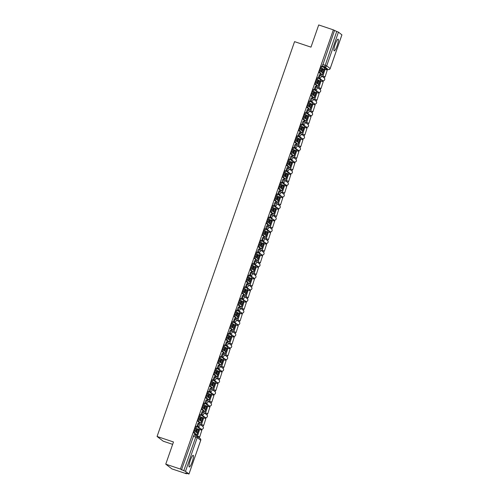 <?xml version="1.0" encoding="UTF-8"?>
<svg xmlns="http://www.w3.org/2000/svg" width="499" height="499" viewBox="0 0 499 499"><rect width="100%" height="100%" fill="white"/><g stroke="black" fill="none" stroke-linecap="round" stroke-linejoin="round"><path stroke-width="0.75" d="M198.82 423.514L198.028 423.246L197.011 426.233L197.822 426.502L198.858 423.526A1.578 1.547 127.6 0 1 199.812 425.51A1.578 1.547 -52.4 0 1 197.822 426.502L201.29 429.177A1.578 1.547 -52.4 0 0 202.775 426.433A1.578 1.578 0 0 1 201.309 429.184L197.011 426.233M202.076 411.631L202.887 411.9L202.076 411.631L201.053 414.619L201.864 414.887L202.906 411.906A1.578 1.547 127.6 0 1 203.854 413.889A1.578 1.547 -52.4 0 1 201.864 414.887L205.339 417.557A1.578 1.547 -52.4 0 0 206.823 414.819A1.578 1.578 0 0 1 205.357 417.569L201.053 414.619M206.91 400.279L206.124 400.011L205.376 401.321L205.101 402.999L205.912 403.273L206.948 400.292A1.578 1.547 127.6 0 1 207.902 402.275A1.578 1.547 -52.4 0 1 205.912 403.273L209.387 405.943A1.578 1.547 -52.4 0 0 210.865 403.198A1.578 1.578 0 0 1 209.399 405.949L205.101 402.999M210.958 388.665L210.166 388.397L209.418 389.707L209.15 391.384L209.954 391.653L210.996 388.677A1.578 1.547 127.6 0 1 211.95 390.655A1.578 1.547 -52.4 0 1 209.954 391.653L213.429 394.322A1.578 1.547 -52.4 0 0 214.913 391.584A1.578 1.578 0 0 1 213.447 394.335L209.15 391.384M215.007 377.044L214.214 376.776L213.192 379.764L214.002 380.038L215.038 377.057A1.578 1.547 127.6 0 1 215.992 379.04A1.578 1.547 -52.4 0 1 214.002 380.038L217.477 382.708A1.578 1.547 -52.4 0 0 218.955 379.964A1.578 1.578 0 0 1 217.489 382.714L213.192 379.764M218.256 365.162L219.067 365.43L218.256 365.162L217.24 368.15L218.051 368.418L219.086 365.443A1.578 1.547 127.6 0 1 220.04 367.42A1.578 1.547 -52.4 0 1 218.051 368.418L221.519 371.088A1.578 1.547 -52.4 0 0 223.003 368.349A1.578 1.578 0 0 1 221.537 371.1L217.24 368.15M223.097 353.81L222.304 353.541L221.282 356.529L222.092 356.804L223.128 353.822A1.578 1.547 127.6 0 1 224.082 355.806A1.578 1.547 -52.4 0 1 222.092 356.804L225.567 359.473A1.578 1.547 -52.4 0 0 227.051 356.729A1.578 1.578 0 0 1 225.585 359.48L221.282 356.529M227.139 342.195L226.346 341.927L225.33 344.915L226.141 345.183L227.176 342.208A1.578 1.547 127.6 0 1 228.13 344.191A1.578 1.547 -52.4 0 1 226.141 345.183L229.609 347.853A1.578 1.547 -52.4 0 0 231.093 345.115A1.578 1.578 0 0 1 229.627 347.865L225.33 344.915M230.395 330.307L231.205 330.581L230.395 330.307L229.646 331.617L229.372 333.295L230.182 333.569L231.224 330.588A1.578 1.547 127.6 0 1 232.172 332.571A1.578 1.547 -52.4 0 1 230.182 333.569L233.657 336.239A1.578 1.547 -52.4 0 0 235.141 333.494A1.578 1.578 0 0 1 233.675 336.245L229.372 333.295M235.229 318.961L234.443 318.693L233.42 321.68L234.231 321.949L235.266 318.973A1.578 1.547 127.6 0 1 236.22 320.957A1.578 1.547 -52.4 0 1 234.231 321.949L237.705 324.624A1.578 1.547 -52.4 0 0 239.183 321.88A1.578 1.578 0 0 1 237.717 324.631L233.42 321.68M239.277 307.34L238.485 307.072L237.736 308.382L237.468 310.06L238.273 310.334L239.314 307.353A1.578 1.547 127.6 0 1 240.269 309.336A1.578 1.547 -52.4 0 1 238.273 310.334L241.747 313.004A1.578 1.547 -52.4 0 0 243.231 310.266A1.578 1.578 0 0 1 241.766 313.016L237.468 310.06M243.325 295.726L242.533 295.458L241.51 298.446L242.321 298.714L243.356 295.739A1.578 1.547 127.6 0 1 244.31 297.722A1.578 1.547 -52.4 0 1 242.321 298.714L245.795 301.39A1.578 1.547 -52.4 0 0 247.273 298.645A1.578 1.578 0 0 1 245.807 301.396L241.51 298.446M246.575 283.844L247.385 284.112L246.575 283.844L245.558 286.831L246.369 287.1L247.404 284.118A1.578 1.547 127.6 0 1 248.359 286.102A1.578 1.547 -52.4 0 1 246.369 287.1L249.837 289.769A1.578 1.547 -52.4 0 0 251.321 287.031A1.578 1.578 0 0 1 249.856 289.782L245.558 286.831M251.415 272.491L250.623 272.223L249.6 275.211L250.411 275.485L251.446 272.504A1.578 1.547 127.6 0 1 252.4 274.487A1.578 1.547 -52.4 0 1 250.411 275.485L253.885 278.155A1.578 1.547 -52.4 0 0 255.369 275.411A1.578 1.578 0 0 1 253.904 278.161L249.6 275.211M255.457 260.877L254.671 260.609L253.648 263.597L254.459 263.865L255.494 260.89A1.578 1.547 127.6 0 1 256.449 262.867A1.578 1.547 -52.4 0 1 254.459 263.865L257.933 266.535A1.578 1.547 -52.4 0 0 259.411 263.796A1.578 1.578 0 0 1 257.946 266.547L253.648 263.597M258.713 248.989L259.524 249.263L258.713 248.989L257.964 250.298L257.69 251.976L258.501 252.251L259.542 249.269A1.578 1.547 127.6 0 1 260.49 251.253A1.578 1.547 -52.4 0 1 258.501 252.251L261.975 254.92A1.578 1.547 -52.4 0 0 263.46 252.176A1.578 1.578 0 0 1 261.994 254.927L257.69 251.976M263.547 237.643L262.761 237.374L261.738 240.362L262.549 240.63L263.584 237.655A1.578 1.547 127.6 0 1 264.539 239.639A1.578 1.547 -52.4 0 1 262.549 240.63L266.023 243.3A1.578 1.547 -52.4 0 0 267.501 240.562A1.578 1.578 0 0 1 266.036 243.312L261.738 240.362M267.595 226.022L266.803 225.754L266.054 227.064L265.786 228.742L266.591 229.016L267.632 226.035A1.578 1.547 127.6 0 1 268.587 228.018A1.578 1.547 -52.4 0 1 266.591 229.016L270.065 231.686A1.578 1.547 -52.4 0 0 271.55 228.941A1.578 1.578 0 0 1 270.084 231.692L265.786 228.742M271.643 214.408L270.851 214.14L269.828 217.127L270.639 217.396L271.674 214.42A1.578 1.547 127.6 0 1 272.629 216.404A1.578 1.547 -52.4 0 1 270.639 217.396L274.113 220.071A1.578 1.547 -52.4 0 0 275.591 217.327A1.578 1.578 0 0 1 274.132 220.078L269.828 217.127M274.893 202.519L275.704 202.794L274.893 202.519L274.151 203.829L273.876 205.507L274.687 205.781L275.722 202.8A1.578 1.547 127.6 0 1 276.677 204.783A1.578 1.547 -52.4 0 1 274.687 205.781L278.155 208.451A1.578 1.547 -52.4 0 0 279.64 205.707A1.578 1.578 0 0 1 278.174 208.463L273.876 205.507M279.733 191.173L278.941 190.905L277.918 193.893L278.729 194.161L279.764 191.186A1.578 1.547 127.6 0 1 280.719 193.169A1.578 1.547 -52.4 0 1 278.729 194.161L282.203 196.837A1.578 1.547 -52.4 0 0 283.688 194.092A1.578 1.578 0 0 1 282.222 196.843L277.918 193.893M283.775 179.553L282.989 179.284L282.241 180.594L281.966 182.272L282.777 182.547L283.812 179.565A1.578 1.547 127.6 0 1 284.767 181.549A1.578 1.547 -52.4 0 1 282.777 182.547L286.251 185.216A1.578 1.547 -52.4 0 0 287.73 182.478A1.578 1.578 0 0 1 286.264 185.229L281.966 182.272M287.031 167.67L287.842 167.938L287.031 167.67L286.008 170.658L286.819 170.926L287.861 167.951A1.578 1.547 127.6 0 1 288.815 169.934A1.578 1.547 -52.4 0 1 286.819 170.926L290.293 173.602A1.578 1.547 -52.4 0 0 291.778 170.858A1.578 1.578 0 0 1 290.312 173.608L286.008 170.658M291.865 156.324L291.079 156.056L290.331 157.366L290.056 159.044L290.867 159.312L291.903 156.33A1.578 1.547 127.6 0 1 292.857 158.314A1.578 1.547 -52.4 0 1 290.867 159.312L294.341 161.982A1.578 1.547 -52.4 0 0 295.82 159.243A1.578 1.578 0 0 1 294.354 161.994L290.056 159.044M295.913 144.704L295.121 144.436L294.373 145.745L294.104 147.423L294.909 147.698L295.951 144.716A1.578 1.547 127.6 0 1 296.905 146.7A1.578 1.547 -52.4 0 1 294.909 147.698L298.383 150.367A1.578 1.547 -52.4 0 0 299.868 147.623A1.578 1.578 0 0 1 298.402 150.374L294.104 147.423M299.961 133.09L299.169 132.821L298.146 135.809L298.957 136.077L299.993 133.102A1.578 1.547 127.6 0 1 300.947 135.079A1.578 1.547 -52.4 0 1 298.957 136.077L302.431 138.747A1.578 1.547 -52.4 0 0 303.91 136.009A1.578 1.578 0 0 1 302.45 138.759L298.146 135.809M303.211 121.201L304.022 121.475L303.211 121.201L302.469 122.511L302.194 124.189L303.005 124.463L304.041 121.482A1.578 1.547 127.6 0 1 304.995 123.465A1.578 1.547 -52.4 0 1 303.005 124.463L306.473 127.133A1.578 1.547 -52.4 0 0 307.958 124.388A1.578 1.578 0 0 1 306.492 127.139L302.194 124.189M308.051 109.855L307.259 109.587L306.236 112.574L307.047 112.843L308.083 109.867A1.578 1.547 127.6 0 1 309.037 111.851A1.578 1.547 -52.4 0 1 307.047 112.843L310.521 115.512A1.578 1.547 -52.4 0 0 312.006 112.774A1.578 1.578 0 0 1 310.54 115.525L306.236 112.574M312.093 98.234L311.307 97.966L310.559 99.276L310.284 100.954L311.095 101.228L312.131 98.247A1.578 1.547 127.6 0 1 313.085 100.23A1.578 1.547 -52.4 0 1 311.095 101.228L314.57 103.898A1.578 1.547 -52.4 0 0 316.048 101.154A1.578 1.578 0 0 1 314.582 103.904L310.284 100.954M315.349 86.352L316.16 86.62L315.349 86.352L314.333 89.34L315.137 89.608L316.179 86.633A1.578 1.547 127.6 0 1 317.133 88.616A1.578 1.547 -52.4 0 1 315.137 89.608L318.612 92.284A1.578 1.547 -52.4 0 0 320.096 89.539A1.578 1.578 0 0 1 318.63 92.29L314.333 89.34M319.397 74.731L320.208 75.006L319.397 74.731L318.374 77.719L319.185 77.994L320.221 75.012A1.578 1.547 127.6 0 1 321.175 76.996A1.578 1.547 -52.4 0 1 319.185 77.994L322.66 80.663A1.578 1.547 -52.4 0 0 324.138 77.919A1.578 1.578 0 0 1 322.672 80.676L318.374 77.719M337.118 45.752A6.163 1.141 108.5 0 0 338.116 39.172A6.163 1.141 108.5 0 0 335.203 44.28A6.163 1.141 108.5 0 0 334.199 50.861A6.163 1.141 108.5 0 0 337.118 45.752M192.202 461.881A6.163 1.141 108.5 0 0 193.207 455.3A6.163 1.141 108.5 0 0 190.287 460.409A6.163 1.141 108.5 0 0 189.289 466.989A6.163 1.141 108.5 0 0 192.202 461.881M165.755 464.164L173.484 441.971L157.066 436.475L294.56 41.642L310.977 47.143L318.705 24.95L333.357 29.859L180.407 469.072L165.755 464.164L171.893 468.885L186.539 473.788L186.688 473.37M199.107 437.704L199.394 436.881M201.721 430.194L202.051 429.246M202.968 426.614L203.442 425.267M205.769 418.574L206.099 417.632M207.016 414.993L207.484 413.646M209.817 406.959L210.141 406.011M211.058 403.379L211.532 402.032M213.859 395.339L214.19 394.397M215.106 391.759L215.574 390.411M217.907 383.725L218.231 382.777M219.155 380.144L219.622 378.797M221.949 372.104L222.28 371.162M223.196 368.524L223.664 367.177M225.997 360.49L226.328 359.548M227.245 356.91L227.712 355.562M230.039 348.87L230.37 347.928M231.287 345.289L231.761 343.942M234.087 337.255L234.418 336.314M235.335 333.675L235.802 332.328M238.135 325.641L238.46 324.693M239.377 322.055L239.851 320.714M242.177 314.021L242.508 313.079M243.425 310.44L243.892 309.093M246.225 302.406L246.55 301.458M247.473 298.826L247.941 297.479M250.267 290.786L250.598 289.844M251.515 287.206L251.983 285.858M254.315 279.172L254.646 278.224M255.563 275.591L256.031 274.244M258.357 267.551L258.688 266.609M259.605 263.971L260.079 262.624M262.405 255.937L262.736 254.995M263.653 252.357L264.121 251.009M266.454 244.317L266.778 243.375M267.701 240.736L268.169 239.389M270.495 232.702L270.826 231.761M271.743 229.122L272.211 227.775M274.544 221.082L274.868 220.14M275.791 217.502L276.259 216.154M278.585 209.468L278.916 208.526M279.833 205.887L280.301 204.54M282.634 197.853L282.964 196.905M283.881 194.267L284.349 192.926M286.675 186.233L287.006 185.291M287.923 182.653L288.397 181.305M290.724 174.619L291.054 173.671M291.971 171.038L292.439 169.691M294.772 162.998L295.096 162.056M296.019 159.418L296.487 158.071M298.814 151.384L299.144 150.436M300.061 147.804L300.529 146.457M302.862 139.764L303.186 138.822M304.109 136.183L304.577 134.836M306.904 128.149L307.234 127.208M308.151 124.569L308.619 123.222M310.952 116.529L311.282 115.587M312.199 112.949L312.667 111.601M315 104.915L315.324 103.973M316.241 101.334L316.715 99.987M319.042 93.294L319.372 92.352M320.289 89.714L320.757 88.373M323.09 81.68L323.414 80.738M324.338 78.1L324.805 76.752M327.132 70.066L327.406 69.286M172.654 444.36L163.204 441.191L157.066 436.475M186.539 473.788L185.453 472.952L188.965 474.025L185.491 471.355L183.775 470.669L196.282 435.633A1.578 1.547 -52.4 0 1 196.731 435.87A1.578 1.578 0 0 0 196.269 435.627L193.986 434.86L196.269 435.627M180.407 469.072L183.775 470.669M325.928 68.787L322.423 66.105L324.706 66.866L336.725 31.456L338.441 32.142L341.902 34.843M336.725 31.456L333.357 29.859M320.339 73.603L320.364 74.189M325.074 69.373L322.816 76.085M321.032 80.988L318.774 87.705M316.291 85.223L316.322 85.809M316.984 92.608L314.726 99.32M312.249 96.837L312.274 97.424M312.942 104.222L310.684 110.94M308.201 108.458L308.232 109.044M308.893 115.843L306.636 122.554M304.153 120.072L304.184 120.658M304.845 127.457L302.594 134.175M300.111 131.692L300.142 132.279M300.803 139.078L298.545 145.789M296.063 143.307L296.094 143.893M296.755 150.692L294.497 157.41M292.021 154.927L292.046 155.507M292.713 162.312L290.455 169.024M287.973 166.541L288.004 167.128M288.665 173.926L286.407 180.644M283.931 178.155L283.956 178.742M284.623 185.547L282.365 192.258M279.883 189.776L279.914 190.362M280.575 197.161L278.317 203.873M275.835 201.39L275.866 201.976M276.527 208.775L274.275 215.493M271.793 213.011L271.824 213.597M272.485 220.396L270.227 227.107M267.745 224.625L267.776 225.211M268.437 232.01L266.179 238.728M263.703 236.245L263.728 236.832M264.395 243.631L262.137 250.342M259.655 247.86L259.686 248.446M260.347 255.245L258.089 261.963M255.613 259.48L255.638 260.066M256.305 266.865L254.047 273.577M251.565 271.094L251.596 271.681M252.257 278.479L249.999 285.197M247.516 282.715L247.548 283.295M248.209 290.1L245.951 296.811M243.475 294.329L243.506 294.915M244.167 301.714L241.909 308.426M239.426 305.943L239.458 306.529M240.119 313.335L237.861 320.046M235.385 317.564L235.409 318.15M236.077 324.949L233.819 331.66M231.336 329.178L231.368 329.764M232.029 336.563L229.771 343.281M227.294 340.798L227.319 341.385M227.987 348.183L225.729 354.895M223.246 352.413L223.278 352.999M223.939 359.798L221.681 366.516M219.198 364.033L219.229 364.619M219.891 371.418L217.633 378.13M215.156 375.647L215.188 376.234M215.849 383.032L213.591 389.75M211.108 387.268L211.139 387.848M211.801 394.653L209.543 401.364M207.066 398.882L207.091 399.468M207.759 406.267L205.501 412.985M203.018 410.496L203.049 411.082M203.711 417.888L201.453 424.599M198.97 422.117L199.001 422.703M199.662 429.502L197.411 436.213M194.928 433.731L194.959 434.317M200.486 428.903L201.328 429.19M204.528 417.289L205.357 417.569M216.666 382.434L217.489 382.714M221.556 371.1L220.745 370.832M228.804 347.585L229.627 347.865M232.846 335.97L233.675 336.245M237.742 324.631L236.931 324.362M244.984 301.115L245.807 301.396M249.874 289.782L249.063 289.514M253.922 278.168L253.112 277.893M257.122 266.266L257.946 266.547M261.164 254.646L261.994 254.927M266.061 243.312L265.25 243.044M273.302 219.797L274.132 220.078M278.174 208.463L277.382 208.189M282.241 196.849L281.43 196.575M289.482 173.328L290.312 173.608M294.379 161.994L293.568 161.726M306.511 127.145L305.7 126.871M310.559 115.525L309.748 115.257M313.759 103.63L314.582 103.904M322.697 80.676L321.886 80.408M181.493 469.908L193.986 434.86M334.442 30.695L322.423 66.105M321.786 72.274A4.896 0.911 108.5 0 0 322.304 70.914A4.896 0.911 108.5 0 0 322.847 69.161L323.801 69.48L322.379 68.382A4.896 0.911 -71.5 0 0 321.181 71.812L322.61 72.904A4.896 0.911 108.5 0 0 323.258 71.238A4.896 0.911 108.5 0 0 323.801 69.48M320.177 74.058L321.356 74.388L319.248 72.767A2.37 0.443 -71.5 0 1 319.659 70.247L320.408 68.089A2.37 0.443 -71.5 0 1 321.531 66.124A2.37 0.443 -71.5 0 1 321.556 66.136L322.46 66.442M325.099 76.852L327.25 70.103L325.099 76.852L322.71 76.054M322.628 75.954L324.943 76.727M324.936 69.33L327.25 70.103M319.659 70.247L320.614 70.571A2.37 0.443 108.5 0 0 320.202 73.085L322.342 74.744L320.233 74.145M320.614 70.571L321.368 68.407A2.37 0.443 108.5 0 1 322.485 66.448A2.37 0.443 108.5 0 1 322.51 66.461L324.606 68.126M322.847 69.161L322.242 68.7M317.738 83.888A4.896 0.911 108.5 0 0 318.256 82.535A4.896 0.911 108.5 0 0 318.799 80.776L319.759 81.1L318.331 80.002A4.896 0.911 -71.5 0 0 317.139 83.427L318.562 84.524A4.896 0.911 108.5 0 0 319.217 82.853A4.896 0.911 108.5 0 0 319.759 81.1M316.135 85.678L317.327 86.021L315.2 84.381A2.37 0.443 -71.5 0 1 315.611 81.867L316.366 79.709A2.37 0.443 -71.5 0 1 317.483 77.744A2.37 0.443 -71.5 0 1 317.507 77.757L318.412 78.056M321.057 88.466L323.202 81.717L321.057 88.466L318.661 87.668M318.587 87.575L320.894 88.348M320.894 80.944L323.202 81.717M315.611 81.867L316.566 82.185A2.37 0.443 108.5 0 0 316.16 84.705L318.293 86.358L316.185 85.759M316.566 82.185L317.32 80.027A2.37 0.443 108.5 0 1 318.443 78.062A2.37 0.443 108.5 0 0 318.443 78.062L320.564 79.74M318.799 80.776L318.2 80.314M313.696 95.509A4.896 0.911 108.5 0 0 314.214 94.149A4.896 0.911 108.5 0 0 314.757 92.396L315.711 92.714L314.283 91.616A4.896 0.911 -71.5 0 0 313.091 95.047L314.52 96.139A4.896 0.911 108.5 0 0 315.168 94.467A4.896 0.911 108.5 0 0 315.711 92.714M312.087 97.293L313.266 97.623L311.158 96.001A2.37 0.443 -71.5 0 1 311.563 93.481L312.318 91.323A2.37 0.443 -71.5 0 1 313.441 89.358A2.37 0.443 -71.5 0 1 313.466 89.371L314.37 89.677M317.008 100.087L319.16 93.338L317.008 100.087L314.62 99.282M314.538 99.189L316.853 99.962M316.846 92.565L319.16 93.338M311.563 93.481L312.524 93.806A2.37 0.443 108.5 0 0 312.112 96.319L314.251 97.979L312.137 97.38M312.524 93.806L313.272 91.641A2.37 0.443 108.5 0 1 314.395 89.677A2.37 0.443 108.5 0 1 314.42 89.695L316.516 91.361M314.757 92.396L314.152 91.935M309.648 107.123A4.896 0.911 108.5 0 0 310.166 105.763A4.896 0.911 108.5 0 0 310.709 104.01L311.663 104.335L310.241 103.237A4.896 0.911 -71.5 0 0 309.049 106.661L310.472 107.759A4.896 0.911 108.5 0 0 311.127 106.087A4.896 0.911 108.5 0 0 311.663 104.335M308.045 108.907L309.23 109.256L307.11 107.616A2.37 0.443 -71.5 0 1 307.521 105.102L308.27 102.937A2.37 0.443 -71.5 0 1 309.392 100.973A2.37 0.443 -71.5 0 1 309.417 100.991L310.322 101.291M312.967 111.701L315.112 104.952L312.967 111.701L310.571 110.903M310.497 110.809L312.804 111.583M312.804 104.179L315.112 104.952M307.521 105.102L308.476 105.42A2.37 0.443 108.5 0 0 308.07 107.94L310.203 109.593L308.095 108.994M308.476 105.42L309.23 103.262A2.37 0.443 108.5 0 1 310.353 101.297A2.37 0.443 108.5 0 1 310.378 101.309L312.474 102.975M310.709 104.01L310.11 103.549M305.606 118.743A4.896 0.911 108.5 0 0 306.124 117.384A4.896 0.911 108.5 0 0 306.66 115.631L307.621 115.949L306.193 114.851A4.896 0.911 -71.5 0 0 305.001 118.275L306.43 119.373A4.896 0.911 108.5 0 0 307.078 117.702A4.896 0.911 108.5 0 0 307.621 115.949M303.997 120.527L305.188 120.87L303.068 119.236A2.37 0.443 -71.5 0 1 303.473 116.716L304.228 114.558A2.37 0.443 -71.5 0 1 305.351 112.593A2.37 0.443 -71.5 0 1 305.376 112.606L306.274 112.911M308.918 123.322L311.064 116.573L308.918 123.322L306.529 122.517M306.448 122.423L308.756 123.197M308.756 115.799L311.064 116.573M303.473 116.716L304.434 117.04A2.37 0.443 108.5 0 0 304.022 119.554L306.155 121.213L304.047 120.615M304.434 117.04L305.182 114.876A2.37 0.443 108.5 0 1 306.305 112.911A2.37 0.443 108.5 0 1 306.33 112.93L308.426 114.595M306.66 115.631L306.062 115.163M301.558 130.358A4.896 0.911 108.5 0 0 302.076 128.998A4.896 0.911 108.5 0 0 302.619 127.245L303.573 127.563L302.151 126.472A4.896 0.911 -71.5 0 0 300.959 129.896L302.382 130.994A4.896 0.911 108.5 0 0 303.03 129.322A4.896 0.911 108.5 0 0 303.573 127.563M299.955 132.141L301.128 132.472L299.02 130.85A2.37 0.443 -71.5 0 1 299.431 128.337L300.18 126.172A2.37 0.443 -71.5 0 1 301.302 124.207A2.37 0.443 -71.5 0 1 301.327 124.226L302.232 124.525M304.87 134.936L307.022 128.187L304.87 134.936L302.481 134.137M302.4 134.044L304.714 134.817M304.714 127.413L307.022 128.187M299.431 128.337L300.386 128.655A2.37 0.443 108.5 0 0 299.974 131.175L302.113 132.828L300.005 132.229M300.386 128.655L301.14 126.497A2.37 0.443 108.5 0 1 302.257 124.532A2.37 0.443 108.5 0 0 302.257 124.532L304.378 126.21M302.619 127.245L302.014 126.783M297.51 141.978A4.896 0.911 108.5 0 0 298.028 140.618A4.896 0.911 108.5 0 0 298.57 138.865L299.531 139.184L298.103 138.086A4.896 0.911 -71.5 0 0 296.911 141.51L298.333 142.608A4.896 0.911 108.5 0 0 298.988 140.936A4.896 0.911 108.5 0 0 299.531 139.184M295.907 143.762L297.098 144.105L294.971 142.471A2.37 0.443 -71.5 0 1 295.383 139.951L296.138 137.793A2.37 0.443 -71.5 0 1 297.254 135.828A2.37 0.443 -71.5 0 1 297.279 135.84L298.184 136.146M300.828 146.556L302.974 139.801L300.828 146.556L298.439 145.752M298.358 145.658L300.666 146.432M300.666 139.028L302.974 139.801M295.383 139.951L296.344 140.269A2.37 0.443 108.5 0 0 295.932 142.789L298.065 144.448L295.957 143.849M296.344 140.269L297.092 138.111A2.37 0.443 108.5 0 1 298.215 136.146A2.37 0.443 108.5 0 1 298.24 136.158L300.336 137.83M298.57 138.865L297.972 138.398M293.468 153.592A4.896 0.911 108.5 0 0 293.986 152.232A4.896 0.911 108.5 0 0 294.529 150.48L295.483 150.798L294.061 149.706A4.896 0.911 -71.5 0 0 292.863 153.131L294.291 154.228A4.896 0.911 108.5 0 0 294.94 152.557A4.896 0.911 108.5 0 0 295.483 150.798M291.859 155.376L293.05 155.725L290.929 154.085A2.37 0.443 -71.5 0 1 291.341 151.565L292.09 149.407A2.37 0.443 -71.5 0 1 293.212 147.442A2.37 0.443 -71.5 0 1 293.237 147.454L294.142 147.76M296.78 158.171L298.932 151.422L296.78 158.171L294.391 157.372M294.31 157.272L296.624 158.046M296.618 150.648L298.932 151.422M291.341 151.565L292.295 151.889A2.37 0.443 108.5 0 0 291.884 154.403L294.023 156.062L291.915 155.463M292.295 151.889L293.05 149.731A2.37 0.443 108.5 0 1 294.167 147.766A2.37 0.443 108.5 0 1 294.192 147.779L296.287 149.444M294.529 150.48L293.923 150.018M289.42 165.206A4.896 0.911 108.5 0 0 289.938 163.853A4.896 0.911 108.5 0 0 290.48 162.094L291.441 162.418L290.013 161.32A4.896 0.911 -71.5 0 0 288.821 164.745L290.243 165.843A4.896 0.911 108.5 0 0 290.898 164.171A4.896 0.911 108.5 0 0 291.441 162.418M287.817 166.997L289.008 167.34L286.881 165.699A2.37 0.443 -71.5 0 1 287.293 163.185L288.042 161.027A2.37 0.443 -71.5 0 1 289.164 159.062A2.37 0.443 -71.5 0 1 289.189 159.075L290.094 159.374M292.738 169.791L294.884 163.036L292.738 169.791L290.343 168.986M290.268 168.893L292.576 169.666M292.576 162.262L294.884 163.036M287.293 163.185L288.247 163.504A2.37 0.443 108.5 0 0 287.842 166.024L289.975 167.676L287.867 167.084M288.247 163.504L289.002 161.345A2.37 0.443 108.5 0 1 290.125 159.381A2.37 0.443 108.5 0 1 290.15 159.393L292.246 161.065M290.48 162.094L289.882 161.632M285.378 176.827A4.896 0.911 108.5 0 0 285.896 175.467A4.896 0.911 108.5 0 0 286.438 173.714L287.393 174.032L285.964 172.941A4.896 0.911 -71.5 0 0 284.773 176.365L286.201 177.457A4.896 0.911 108.5 0 0 286.85 175.791A4.896 0.911 108.5 0 0 287.393 174.032M283.769 178.611L284.96 178.96L282.839 177.32A2.37 0.443 -71.5 0 1 283.245 174.8L284 172.642A2.37 0.443 -71.5 0 1 285.122 170.677A2.37 0.443 -71.5 0 1 285.147 170.689L286.052 170.995M288.69 181.405L290.842 174.656L288.69 181.405L286.301 180.607M286.22 180.507L288.534 181.28M288.528 173.883L290.842 174.656M283.245 174.8L284.205 175.124A2.37 0.443 108.5 0 0 283.794 177.638L285.927 179.297L283.819 178.698M284.205 175.124L284.954 172.966A2.37 0.443 108.5 0 1 286.077 171.001A2.37 0.443 108.5 0 1 286.102 171.014L288.197 172.679M286.438 173.714L285.833 173.253M281.33 188.441A4.896 0.911 108.5 0 0 281.848 187.088A4.896 0.911 108.5 0 0 282.39 185.329L283.345 185.653L281.923 184.555A4.896 0.911 -71.5 0 0 280.731 187.98L282.153 189.077A4.896 0.911 108.5 0 0 282.802 187.406A4.896 0.911 108.5 0 0 283.345 185.653M279.727 190.231L280.912 190.574L278.791 188.934A2.37 0.443 -71.5 0 1 279.203 186.42L279.951 184.262A2.37 0.443 -71.5 0 1 281.074 182.297A2.37 0.443 -71.5 0 1 281.099 182.31L282.004 182.609M284.648 193.026L286.794 186.27L284.648 193.026L282.253 192.221M282.178 192.127L284.486 192.901M284.486 185.497L286.794 186.27M279.203 186.42L280.157 186.738A2.37 0.443 108.5 0 0 279.752 189.258L281.885 190.911L279.777 190.312M280.157 186.738L280.912 184.58A2.37 0.443 108.5 0 1 282.035 182.615A2.37 0.443 108.5 0 1 282.06 182.628L284.156 184.293M282.39 185.329L281.785 184.867M277.288 200.062A4.896 0.911 108.5 0 0 277.8 198.702A4.896 0.911 108.5 0 0 278.342 196.949L279.303 197.267L277.874 196.169A4.896 0.911 -71.5 0 0 276.683 199.6L278.111 200.692A4.896 0.911 108.5 0 0 278.76 199.02A4.896 0.911 108.5 0 0 279.303 197.267M275.679 201.846L276.858 202.176L274.749 200.554A2.37 0.443 -71.5 0 1 275.155 198.034L275.91 195.876A2.37 0.443 -71.5 0 1 277.026 193.911A2.37 0.443 -71.5 0 1 277.057 193.924L277.955 194.23M280.6 204.64L282.746 197.891L280.6 204.64L278.211 203.842M278.13 203.742L280.438 204.515M280.438 197.117L282.746 197.891M275.155 198.034L276.115 198.359A2.37 0.443 108.5 0 0 275.704 200.872L277.837 202.532L275.729 201.933M276.115 198.359L276.864 196.194A2.37 0.443 108.5 0 1 277.987 194.236A2.37 0.443 108.5 0 1 278.012 194.248L280.107 195.914M278.342 196.949L277.743 196.487M273.24 211.676A4.896 0.911 108.5 0 0 273.758 210.322A4.896 0.911 108.5 0 0 274.3 208.563L275.255 208.888L273.832 207.79A4.896 0.911 -71.5 0 0 272.635 211.214L274.063 212.312A4.896 0.911 108.5 0 0 274.712 210.64A4.896 0.911 108.5 0 0 275.255 208.888M271.637 213.466L272.822 213.809L270.701 212.169A2.37 0.443 -71.5 0 1 271.113 209.655L271.861 207.497A2.37 0.443 -71.5 0 1 272.984 205.532A2.37 0.443 -71.5 0 1 273.009 205.544L273.914 205.844M276.552 216.254L278.704 209.505L276.552 216.254L274.163 215.456M274.082 215.362L276.396 216.136M276.39 208.732L278.704 209.505M271.113 209.655L272.067 209.973A2.37 0.443 108.5 0 0 271.656 212.493L273.795 214.146L271.687 213.547M272.067 209.973L272.822 207.815A2.37 0.443 108.5 0 1 273.939 205.85A2.37 0.443 108.5 0 1 273.963 205.862L276.059 207.528M274.3 208.563L273.695 208.102M269.192 223.296A4.896 0.911 108.5 0 0 269.709 221.936A4.896 0.911 108.5 0 0 270.252 220.184L271.213 220.502L269.784 219.404A4.896 0.911 -71.5 0 0 268.593 222.835L270.015 223.926A4.896 0.911 108.5 0 0 270.67 222.255A4.896 0.911 108.5 0 0 271.213 220.502M267.589 225.08L268.78 225.429L266.653 223.789A2.37 0.443 -71.5 0 1 267.065 221.269L267.82 219.111A2.37 0.443 -71.5 0 1 268.936 217.146A2.37 0.443 -71.5 0 1 268.961 217.159L269.865 217.464M272.51 227.875L274.656 221.126L272.51 227.875L270.121 227.07M270.04 226.976L272.348 227.75M272.348 220.352L274.656 221.126M267.065 221.269L268.019 221.593A2.37 0.443 108.5 0 0 267.614 224.107L269.747 225.766L267.639 225.168M268.019 221.593L268.774 219.429A2.37 0.443 108.5 0 1 269.897 217.464A2.37 0.443 108.5 0 1 269.922 217.483L272.017 219.148M270.252 220.184L269.653 219.722M265.15 234.91A4.896 0.911 108.5 0 0 265.668 233.551A4.896 0.911 108.5 0 0 266.21 231.798L267.165 232.122L265.742 231.025A4.896 0.911 -71.5 0 0 264.545 234.449L265.973 235.547A4.896 0.911 108.5 0 0 266.622 233.875A4.896 0.911 108.5 0 0 267.165 232.122M263.541 236.694L264.719 237.025L262.611 235.403A2.37 0.443 -71.5 0 1 263.017 232.89L263.771 230.725A2.37 0.443 -71.5 0 1 264.894 228.76A2.37 0.443 -71.5 0 1 264.919 228.779L265.824 229.078M268.462 239.489L270.614 232.74L268.462 239.489L266.073 238.69M265.992 238.597L268.306 239.37M268.3 231.966L270.614 232.74M263.017 232.89L263.977 233.208A2.37 0.443 108.5 0 0 263.566 235.728L265.705 237.381L263.597 236.782M263.977 233.208L264.726 231.049A2.37 0.443 108.5 0 1 265.848 229.085A2.37 0.443 108.5 0 1 265.873 229.097L267.969 230.763M266.21 231.798L265.605 231.336M261.102 246.531A4.896 0.911 108.5 0 0 261.619 245.171A4.896 0.911 108.5 0 0 262.162 243.418L263.123 243.737L261.694 242.639A4.896 0.911 -71.5 0 0 260.503 246.063L261.925 247.161A4.896 0.911 108.5 0 0 262.58 245.489A4.896 0.911 108.5 0 0 263.123 243.737M259.499 248.315L260.69 248.658L258.563 247.024A2.37 0.443 -71.5 0 1 258.975 244.504L259.723 242.346A2.37 0.443 -71.5 0 1 260.846 240.381A2.37 0.443 -71.5 0 1 260.871 240.393L261.775 240.699M264.42 251.109L266.566 244.36L264.42 251.109L262.025 250.305M261.95 250.211L264.258 250.985M264.258 243.581L266.566 244.36M258.975 244.504L259.929 244.822A2.37 0.443 108.5 0 0 259.524 247.342L261.657 249.001L259.549 248.402M259.929 244.822L260.684 242.664A2.37 0.443 108.5 0 1 261.807 240.699A2.37 0.443 108.5 0 0 261.807 240.699L263.927 242.383M262.162 243.418L261.563 242.951M257.06 258.145A4.896 0.911 108.5 0 0 257.578 256.785A4.896 0.911 108.5 0 0 258.12 255.033L259.075 255.351L257.646 254.259A4.896 0.911 -71.5 0 0 256.455 257.684L257.883 258.781A4.896 0.911 108.5 0 0 258.532 257.11A4.896 0.911 108.5 0 0 259.075 255.351M255.451 259.929L256.629 260.26L254.521 258.638A2.37 0.443 -71.5 0 1 254.927 256.124L255.681 253.96A2.37 0.443 -71.5 0 1 256.804 251.995A2.37 0.443 -71.5 0 1 256.829 252.014L257.733 252.313M260.372 262.724L262.524 255.975L260.372 262.724L257.983 261.925M257.902 261.832L260.216 262.605M260.21 255.201L262.524 255.975M254.927 256.124L255.887 256.442A2.37 0.443 108.5 0 0 255.476 258.956L257.609 260.615L255.5 260.016M255.887 256.442L256.636 254.284A2.37 0.443 108.5 0 1 257.758 252.319A2.37 0.443 108.5 0 1 257.783 252.332L259.879 253.997M258.12 255.033L257.515 254.571M253.012 269.766A4.896 0.911 108.5 0 0 253.529 268.406A4.896 0.911 108.5 0 0 254.072 266.653L255.026 266.971L253.604 265.873A4.896 0.911 -71.5 0 0 252.413 269.298L253.835 270.396A4.896 0.911 108.5 0 0 254.484 268.724A4.896 0.911 108.5 0 0 255.026 266.971M251.409 271.55L252.594 271.893L250.473 270.258A2.37 0.443 -71.5 0 1 250.885 267.738L251.633 265.58A2.37 0.443 -71.5 0 1 252.756 263.615A2.37 0.443 -71.5 0 1 252.781 263.628L253.685 263.934M256.33 274.344L258.476 267.589L256.33 274.344L253.935 273.539M253.86 273.446L256.168 274.219M256.168 266.815L258.476 267.589M250.885 267.738L251.839 268.057A2.37 0.443 108.5 0 0 251.427 270.577L253.567 272.236L251.459 271.637M251.839 268.057L252.594 265.898A2.37 0.443 108.5 0 1 253.71 263.934A2.37 0.443 108.5 0 1 253.742 263.946L255.831 265.618M254.072 266.653L253.467 266.185M248.97 281.38A4.896 0.911 108.5 0 0 249.481 280.02A4.896 0.911 108.5 0 0 250.024 278.267L250.985 278.585L249.556 277.494A4.896 0.911 -71.5 0 0 248.365 280.918L249.793 282.016A4.896 0.911 108.5 0 0 250.442 280.344A4.896 0.911 108.5 0 0 250.985 278.585M247.361 283.164L248.539 283.494L246.425 281.873A2.37 0.443 -71.5 0 1 246.837 279.353L247.591 277.195A2.37 0.443 -71.5 0 1 248.708 275.23A2.37 0.443 -71.5 0 1 248.739 275.242L249.637 275.548M252.282 285.958L254.428 279.209L252.282 285.958L249.893 285.16M249.812 285.06L252.12 285.833M252.12 278.436L254.428 279.209M246.837 279.353L247.797 279.677A2.37 0.443 108.5 0 0 247.385 282.191L249.519 283.85L247.41 283.251M247.797 279.677L248.546 277.519A2.37 0.443 108.5 0 1 249.668 275.554A2.37 0.443 108.5 0 1 249.693 275.567L251.789 277.232M250.024 278.267L249.425 277.806M244.922 292.994A4.896 0.911 108.5 0 0 245.439 291.641A4.896 0.911 108.5 0 0 245.982 289.882L246.936 290.206L245.514 289.108A4.896 0.911 -71.5 0 0 244.317 292.533L245.745 293.63A4.896 0.911 108.5 0 0 246.394 291.959A4.896 0.911 108.5 0 0 246.936 290.206M243.312 294.784L244.504 295.127L242.383 293.487A2.37 0.443 -71.5 0 1 242.795 290.973L243.543 288.815A2.37 0.443 -71.5 0 1 244.666 286.85A2.37 0.443 -71.5 0 1 244.691 286.863L245.595 287.162M248.234 297.579L250.386 290.823L248.234 297.579L245.845 296.774M245.764 296.68L248.078 297.454M248.072 290.05L250.386 290.823M242.795 290.973L243.749 291.291A2.37 0.443 108.5 0 0 243.337 293.811L245.477 295.464L243.369 294.872M243.749 291.291L244.504 289.133A2.37 0.443 108.5 0 1 245.62 287.168A2.37 0.443 108.5 0 0 245.62 287.168L247.741 288.852M245.982 289.882L245.377 289.42M240.874 304.615A4.896 0.911 108.5 0 0 241.391 303.255A4.896 0.911 108.5 0 0 241.934 301.502L242.894 301.82L241.466 300.729A4.896 0.911 -71.5 0 0 240.275 304.153L241.697 305.245A4.896 0.911 108.5 0 0 242.352 303.579A4.896 0.911 108.5 0 0 242.894 301.82M239.271 306.398L240.449 306.729L238.335 305.107A2.37 0.443 -71.5 0 1 238.747 302.587L239.501 300.429A2.37 0.443 -71.5 0 1 240.618 298.464A2.37 0.443 -71.5 0 1 240.643 298.477L241.547 298.782M244.192 309.193L246.338 302.444L244.192 309.193L241.797 308.394M241.722 308.295L244.03 309.068M244.03 301.67L246.338 302.444M238.747 302.587L239.701 302.912A2.37 0.443 108.5 0 0 239.295 305.425L241.429 307.085L239.32 306.486M239.701 302.912L240.456 300.754A2.37 0.443 108.5 0 1 241.578 298.789A2.37 0.443 108.5 0 1 241.603 298.801L243.699 300.467M241.934 301.502L241.335 301.04M236.832 316.229A4.896 0.911 108.5 0 0 237.349 314.875A4.896 0.911 108.5 0 0 237.892 313.116L238.846 313.441L237.424 312.343A4.896 0.911 -71.5 0 0 236.227 315.767L237.655 316.865A4.896 0.911 108.5 0 0 238.304 315.193A4.896 0.911 108.5 0 0 238.846 313.441M235.222 318.019L236.414 318.362L234.293 316.722A2.37 0.443 -71.5 0 1 234.698 314.208L235.453 312.05A2.37 0.443 -71.5 0 1 236.576 310.085A2.37 0.443 -71.5 0 1 236.601 310.097L237.505 310.397M240.144 320.807L242.296 314.058L240.144 320.807L237.755 320.009M237.674 319.915L239.988 320.689M239.982 313.285L242.296 314.058M234.698 314.208L235.659 314.526A2.37 0.443 108.5 0 0 235.247 317.046L237.387 318.699L235.272 318.1M235.659 314.526L236.407 312.368A2.37 0.443 108.5 0 1 237.53 310.403A2.37 0.443 108.5 0 1 237.555 310.415L239.651 312.081M237.892 313.116L237.287 312.655M232.784 327.849A4.896 0.911 108.5 0 0 233.301 326.489A4.896 0.911 108.5 0 0 233.844 324.737L234.804 325.055L233.376 323.957A4.896 0.911 -71.5 0 0 232.185 327.388L233.607 328.479A4.896 0.911 108.5 0 0 234.262 326.808A4.896 0.911 108.5 0 0 234.804 325.055M231.18 329.633L232.359 329.964L230.245 328.342A2.37 0.443 -71.5 0 1 230.657 325.822L231.405 323.664A2.37 0.443 -71.5 0 1 232.528 321.699A2.37 0.443 -71.5 0 1 232.553 321.712L233.457 322.017M236.102 332.428L238.248 325.679L236.102 332.428L233.707 331.629M233.632 331.529L235.94 332.303M235.94 324.905L238.248 325.679M230.657 325.822L231.611 326.146A2.37 0.443 108.5 0 0 231.205 328.66L233.339 330.319L231.23 329.72M231.611 326.146L232.366 323.982A2.37 0.443 108.5 0 1 233.488 322.017A2.37 0.443 108.5 0 1 233.513 322.036L235.609 323.701M233.844 324.737L233.245 324.275M228.742 339.463A4.896 0.911 108.5 0 0 229.259 338.11A4.896 0.911 108.5 0 0 229.802 336.351L230.756 336.675L229.328 335.577A4.896 0.911 -71.5 0 0 228.137 339.002L229.565 340.1A4.896 0.911 108.5 0 0 230.214 338.428A4.896 0.911 108.5 0 0 230.756 336.675M227.132 341.254L228.324 341.597L226.203 339.956A2.37 0.443 -71.5 0 1 226.608 337.443L227.363 335.278A2.37 0.443 -71.5 0 1 228.486 333.32A2.37 0.443 -71.5 0 1 228.511 333.332L229.415 333.631M232.054 344.042L234.206 337.293L232.054 344.042L229.665 343.243M229.584 343.15L231.892 343.923M231.892 336.519L234.206 337.293M226.608 337.443L227.569 337.761A2.37 0.443 108.5 0 0 227.157 340.281L229.291 341.934L227.182 341.335M227.569 337.761L228.317 335.602A2.37 0.443 108.5 0 1 229.44 333.638A2.37 0.443 108.5 0 1 229.465 333.65L231.561 335.316M229.802 336.351L229.197 335.889M224.693 351.084A4.896 0.911 108.5 0 0 225.211 349.724A4.896 0.911 108.5 0 0 225.754 347.971L226.708 348.29L225.286 347.192A4.896 0.911 -71.5 0 0 224.095 350.622L225.517 351.714A4.896 0.911 108.5 0 0 226.166 350.042A4.896 0.911 108.5 0 0 226.708 348.29M223.09 352.868L224.263 353.198L222.155 351.577A2.37 0.443 -71.5 0 1 222.566 349.057L223.315 346.899A2.37 0.443 -71.5 0 1 224.438 344.934A2.37 0.443 -71.5 0 1 224.463 344.946L225.367 345.252M228.012 355.662L230.158 348.913L228.012 355.662L225.617 354.858M225.542 354.764L227.85 355.538M227.85 348.14L230.158 348.913M222.566 349.057L223.521 349.381A2.37 0.443 108.5 0 0 223.109 351.895L225.249 353.554L223.14 352.955M223.521 349.381L224.276 347.217A2.37 0.443 108.5 0 1 225.392 345.252A2.37 0.443 108.5 0 1 225.417 345.271L227.513 346.936M225.754 347.971L225.149 347.504M220.645 362.698A4.896 0.911 108.5 0 0 221.163 361.338A4.896 0.911 108.5 0 0 221.706 359.586L222.666 359.91L221.238 358.812A4.896 0.911 -71.5 0 0 220.047 362.237L221.475 363.334A4.896 0.911 108.5 0 0 222.124 361.663A4.896 0.911 108.5 0 0 222.666 359.91M219.042 364.482L220.221 364.813L218.107 363.191A2.37 0.443 -71.5 0 1 218.518 360.677L219.273 358.513A2.37 0.443 -71.5 0 1 220.39 356.548A2.37 0.443 -71.5 0 1 220.415 356.567L221.319 356.866M223.964 367.276L226.109 360.528L223.964 367.276L221.575 366.478M221.494 366.385L223.802 367.158M223.802 359.754L226.109 360.528M218.518 360.677L219.479 360.995A2.37 0.443 108.5 0 0 219.067 363.515L221.2 365.168L219.092 364.569M219.479 360.995L220.227 358.837A2.37 0.443 108.5 0 1 221.35 356.872A2.37 0.443 108.5 0 1 221.375 356.885L223.471 358.55M221.706 359.586L221.107 359.124M216.603 374.319A4.896 0.911 108.5 0 0 217.121 372.959A4.896 0.911 108.5 0 0 217.664 371.206L218.618 371.524L217.196 370.426A4.896 0.911 -71.5 0 0 215.998 373.851L217.427 374.949A4.896 0.911 108.5 0 0 218.075 373.277A4.896 0.911 108.5 0 0 218.618 371.524M214.994 376.103L216.186 376.446L214.065 374.811A2.37 0.443 -71.5 0 1 214.476 372.291L215.225 370.133A2.37 0.443 -71.5 0 1 216.348 368.168A2.37 0.443 -71.5 0 1 216.373 368.181L217.277 368.487M219.916 378.897L222.067 372.148L219.916 378.897L217.527 378.092M217.445 377.999L219.76 378.772M219.753 371.368L222.067 372.148M214.476 372.291L215.431 372.61A2.37 0.443 108.5 0 0 215.019 375.129L217.159 376.789L215.05 376.19M215.431 372.61L216.186 370.451A2.37 0.443 108.5 0 1 217.302 368.487A2.37 0.443 108.5 0 1 217.327 368.499L219.423 370.171M217.664 371.206L217.059 370.738M212.555 385.933A4.896 0.911 108.5 0 0 213.073 384.573A4.896 0.911 108.5 0 0 213.616 382.82L214.576 383.138L213.148 382.047A4.896 0.911 -71.5 0 0 211.956 385.471L213.379 386.569A4.896 0.911 108.5 0 0 214.034 384.897A4.896 0.911 108.5 0 0 214.576 383.138M210.952 387.717L212.131 388.047L210.017 386.426A2.37 0.443 -71.5 0 1 210.428 383.912L211.183 381.747A2.37 0.443 -71.5 0 1 212.3 379.783A2.37 0.443 -71.5 0 1 212.325 379.801L213.229 380.101M215.874 390.511L218.019 383.762L215.874 390.511L213.478 389.713M213.404 389.613L215.711 390.393M215.711 382.989L218.019 383.762M210.428 383.912L211.383 384.23A2.37 0.443 108.5 0 0 210.977 386.744L213.11 388.403L211.002 387.804M211.383 384.23L212.137 382.072A2.37 0.443 108.5 0 1 213.26 380.107A2.37 0.443 108.5 0 1 213.285 380.119L215.381 381.785M213.616 382.82L213.017 382.359M208.513 397.553A4.896 0.911 108.5 0 0 209.031 396.194A4.896 0.911 108.5 0 0 209.574 394.441L210.528 394.759L209.106 393.661A4.896 0.911 -71.5 0 0 207.908 397.085L209.337 398.183A4.896 0.911 108.5 0 0 209.985 396.512A4.896 0.911 108.5 0 0 210.528 394.759M206.904 399.337L208.095 399.68L205.975 398.046A2.37 0.443 -71.5 0 1 206.38 395.526L207.135 393.368A2.37 0.443 -71.5 0 1 208.258 391.403A2.37 0.443 -71.5 0 1 208.283 391.416L209.187 391.721M211.826 402.132L213.977 395.376L211.826 402.132L209.437 401.327M209.355 401.233L211.67 402.007M211.663 394.603L213.977 395.376M206.38 395.526L207.341 395.844A2.37 0.443 108.5 0 0 206.929 398.364L209.069 400.017L206.954 399.425M207.341 395.844L208.089 393.686A2.37 0.443 108.5 0 1 209.212 391.721A2.37 0.443 108.5 0 1 209.237 391.734L211.333 393.405M209.574 394.441L208.969 393.973M204.465 409.168A4.896 0.911 108.5 0 0 204.983 407.808A4.896 0.911 108.5 0 0 205.526 406.055L206.48 406.373L205.058 405.282A4.896 0.911 -71.5 0 0 203.866 408.706L205.289 409.804A4.896 0.911 108.5 0 0 205.944 408.132A4.896 0.911 108.5 0 0 206.48 406.373M202.862 410.951L204.041 411.282L201.927 409.66A2.37 0.443 -71.5 0 1 202.338 407.14L203.087 404.982A2.37 0.443 -71.5 0 1 204.21 403.017A2.37 0.443 -71.5 0 1 204.234 403.03L205.139 403.335M207.784 413.746L209.929 406.997L207.784 413.746L205.388 412.947M205.314 412.848L207.621 413.621M207.621 406.223L209.929 406.997M202.338 407.14L203.293 407.465A2.37 0.443 108.5 0 0 202.887 409.978L205.02 411.638L202.912 411.039M203.293 407.465L204.047 405.307A2.37 0.443 108.5 0 1 205.17 403.342A2.37 0.443 108.5 0 0 205.17 403.342L207.291 405.02M205.526 406.055L204.927 405.593M200.423 420.782A4.896 0.911 108.5 0 0 200.941 419.428A4.896 0.911 108.5 0 0 201.477 417.669L202.438 417.994L201.01 416.896A4.896 0.911 -71.5 0 0 199.818 420.32L201.247 421.418A4.896 0.911 108.5 0 0 201.895 419.746A4.896 0.911 108.5 0 0 202.438 417.994M198.814 422.572L200.005 422.915L197.885 421.275A2.37 0.443 -71.5 0 1 198.29 418.761L199.045 416.603A2.37 0.443 -71.5 0 1 200.168 414.638A2.37 0.443 -71.5 0 1 200.193 414.65L201.091 414.95M203.735 425.366L205.881 418.611L203.735 425.366L201.347 424.562M201.265 424.468L203.573 425.242M203.573 417.838L205.881 418.611M198.29 418.761L199.251 419.079A2.37 0.443 108.5 0 0 198.839 421.599L200.972 423.252L198.864 422.659M199.251 419.079L199.999 416.921A2.37 0.443 108.5 0 1 201.122 414.956A2.37 0.443 108.5 0 1 201.147 414.968L203.243 416.64M201.477 417.669L200.879 417.208M196.375 432.402A4.896 0.911 108.5 0 0 196.893 431.042A4.896 0.911 108.5 0 0 197.436 429.29L198.39 429.608L196.968 428.516A4.896 0.911 -71.5 0 0 195.776 431.941L197.199 433.032A4.896 0.911 108.5 0 0 197.847 431.367A4.896 0.911 108.5 0 0 198.39 429.608M194.772 434.186L195.945 434.517L193.837 432.895A2.37 0.443 -71.5 0 1 194.248 430.375L194.997 428.217A2.37 0.443 -71.5 0 1 196.119 426.252A2.37 0.443 -71.5 0 1 196.144 426.265L197.049 426.57M199.687 436.981L201.839 430.232L199.687 436.981L197.298 436.182M197.224 436.082L199.531 436.856M199.531 429.458L201.839 430.232M194.248 430.375L195.203 430.699A2.37 0.443 108.5 0 0 194.791 433.213L196.93 434.872L194.822 434.273M195.203 430.699L195.957 428.541A2.37 0.443 108.5 0 1 197.074 426.576A2.37 0.443 108.5 0 1 197.099 426.589L199.195 428.254M197.436 429.29L196.831 428.828M188.965 474.025L200.71 440.286L197.236 437.617L185.491 471.355M325.891 68.775L328.174 69.542L324.706 66.866A1.578 1.547 127.6 0 0 326.695 65.874L330.17 68.544L341.915 34.811M338.441 32.142L326.695 65.874L322.691 64.427M270.102 231.698L269.273 231.424M241.784 313.016L240.955 312.742M225.604 359.486L224.775 359.211M213.466 394.335L212.636 394.06M209.424 405.955L208.588 405.681M328.211 69.554L328.174 69.542A1.578 1.578 0 0 0 330.188 68.569L341.934 34.836M193.238 436.17L197.236 437.617A1.578 1.547 -52.4 0 0 196.731 435.87L200.205 438.546A1.578 1.547 -52.4 0 1 200.71 440.286L200.698 440.324M330.188 68.569L330.17 68.544A1.578 1.547 127.6 0 1 328.174 69.542L325.909 68.787M321.4 71.975L322.479 68.874M320.202 73.085L319.248 72.767M322.317 74.713L324.624 68.082M321.368 68.407L320.408 68.089M317.352 83.595L318.431 80.495M316.16 84.705L315.2 84.381M318.268 86.327L320.576 79.697M317.32 80.027L316.366 79.709M313.31 95.209L314.389 92.109M312.112 96.319L311.158 96.001M314.227 97.941L316.534 91.317M313.272 91.641L312.318 91.323M309.261 106.823L310.341 103.73M308.07 107.94L307.11 107.616M310.178 109.562L312.486 102.931M309.23 103.262L308.27 102.937M305.213 118.444L306.292 115.344M304.022 119.554L303.068 119.236M306.13 121.176L308.438 114.552M305.182 114.876L304.228 114.558M301.171 130.058L302.251 126.964M299.974 131.175L299.02 130.85M302.088 132.796L304.396 126.166M301.14 126.497L300.18 126.172M297.123 141.679L298.202 138.579M295.932 142.789L294.971 142.471M298.04 144.411L300.348 137.786M297.092 138.111L296.138 137.793M293.081 153.293L294.161 150.199M291.884 154.403L290.929 154.085M293.998 156.031L296.306 149.401M293.05 149.731L292.09 149.407M289.033 164.913L290.112 161.813M287.842 166.024L286.881 165.699M289.95 167.645L292.258 161.021M289.002 161.345L288.042 161.027M284.991 176.527L286.07 173.434M283.794 177.638L282.839 177.32M285.902 179.266L288.216 172.635M284.954 172.966L284 172.642M280.943 188.148L282.022 185.048M279.752 189.258L278.791 188.934M281.86 190.88L284.168 184.25M280.912 184.58L279.951 184.262M276.895 199.762L277.974 196.662M275.704 200.872L274.749 200.554M277.812 202.494L280.12 195.87M276.864 196.194L275.91 195.876M272.853 211.383L273.932 208.283M271.656 212.493L270.701 212.169M273.77 214.115L276.078 207.484M272.822 207.815L271.861 207.497M268.805 222.997L269.884 219.897M267.614 224.107L266.653 223.789M269.722 225.729L272.03 219.105M268.774 219.429L267.82 219.111M264.763 234.611L265.842 231.517M263.566 235.728L262.611 235.403M265.68 237.349L267.988 230.719M264.726 231.049L263.771 230.725M260.715 246.232L261.794 243.132M259.524 247.342L258.563 247.024M261.632 248.964L263.94 242.339M260.684 242.664L259.723 242.346M256.673 257.846L257.752 254.752M255.476 258.956L254.521 258.638M257.584 260.584L259.892 253.954M256.636 254.284L255.681 253.96M252.625 269.466L253.704 266.366M251.427 270.577L250.473 270.258M253.542 272.198L255.85 265.574M252.594 265.898L251.633 265.58M248.577 281.08L249.656 277.987M247.385 282.191L246.425 281.873M249.494 283.819L251.802 277.188M248.546 277.519L247.591 277.195M244.535 292.701L245.614 289.601M243.337 293.811L242.383 293.487M245.452 295.433L247.76 288.809M244.504 289.133L243.543 288.815M240.487 304.315L241.566 301.221M239.295 305.425L238.335 305.107M241.404 307.053L243.712 300.423M240.456 300.754L239.501 300.429M236.445 315.936L237.524 312.836M235.247 317.046L234.293 316.722M237.362 318.668L239.67 312.037M236.407 312.368L235.453 312.05M232.397 327.55L233.476 324.45M231.205 328.66L230.245 328.342M233.314 330.282L235.622 323.658M232.366 323.982L231.405 323.664M228.355 339.17L229.434 336.07M227.157 340.281L226.203 339.956M229.266 341.902L231.573 335.272M228.317 335.602L227.363 335.278M224.307 350.785L225.386 347.684M223.109 351.895L222.155 351.577M225.224 353.517L227.532 346.892M224.276 347.217L223.315 346.899M220.259 362.399L221.338 359.305M219.067 363.515L218.107 363.191M221.176 365.137L223.483 358.507M220.227 358.837L219.273 358.513M216.217 374.019L217.296 370.919M215.019 375.129L214.065 374.811M217.134 376.751L219.441 370.127M216.186 370.451L215.225 370.133M212.169 385.633L213.248 382.54M210.977 386.744L210.017 386.426M213.085 388.372L215.393 381.741M212.137 382.072L211.183 381.747M208.127 397.254L209.206 394.154M206.929 398.364L205.975 398.046M209.044 399.986L211.351 393.362M208.089 393.686L207.135 393.368M204.079 408.868L205.158 405.774M202.887 409.978L201.927 409.66M204.995 411.606L207.303 404.976M204.047 405.307L203.087 404.982M200.037 420.489L201.109 417.389M198.839 421.599L197.885 421.275M200.947 423.221L203.255 416.596M199.999 416.921L199.045 416.603M195.988 432.103L197.068 429.009M194.791 433.213L193.837 432.895M196.905 434.841L199.213 428.211M195.957 428.541L194.997 428.217M198.028 423.246L198.839 423.514A1.578 1.578 0 0 1 199.301 423.763L202.775 426.433M206.124 400.011L206.929 400.285A1.578 1.578 0 0 1 207.391 400.529L210.865 403.198M210.166 388.397L210.977 388.665A1.578 1.578 0 0 1 211.439 388.914L214.913 391.584M214.214 376.776L215.025 377.051A1.578 1.578 0 0 1 215.487 377.294L218.955 379.964M222.304 353.541L223.115 353.816A1.578 1.578 0 0 1 223.577 354.059L227.051 356.729M226.346 341.927L227.157 342.195A1.578 1.578 0 0 1 227.619 342.445L231.093 345.115M234.443 318.693L235.247 318.961A1.578 1.578 0 0 1 235.709 319.21L239.183 321.88M238.485 307.072L239.295 307.347A1.578 1.578 0 0 1 239.757 307.59L243.231 310.266M242.533 295.458L243.344 295.726A1.578 1.578 0 0 1 243.805 295.976L247.273 298.645M250.623 272.223L251.434 272.498A1.578 1.578 0 0 1 251.895 272.741L255.369 275.411M254.671 260.609L255.476 260.877A1.578 1.578 0 0 1 255.937 261.127L259.411 263.796M262.761 237.374L263.566 237.643A1.578 1.578 0 0 1 264.027 237.892L267.501 240.562M266.803 225.754L267.614 226.028A1.578 1.578 0 0 1 268.075 226.272L271.55 228.941M270.851 214.14L271.662 214.408A1.578 1.578 0 0 1 272.123 214.657L275.591 217.327M278.941 190.905L279.752 191.173A1.578 1.578 0 0 1 280.213 191.423L283.688 194.092M282.989 179.284L283.794 179.559A1.578 1.578 0 0 1 284.255 179.802L287.73 182.478M291.079 156.056L291.89 156.324A1.578 1.578 0 0 1 292.345 156.567L295.82 159.243M295.121 144.436L295.932 144.71A1.578 1.578 0 0 1 296.394 144.953L299.868 147.623M299.169 132.821L299.98 133.09A1.578 1.578 0 0 1 300.442 133.339L303.91 136.009M307.259 109.587L308.07 109.855A1.578 1.578 0 0 1 308.532 110.104L312.006 112.774M311.307 97.966L312.112 98.241A1.578 1.578 0 0 1 312.574 98.484L316.048 101.154M324.138 77.919L320.664 75.249A1.578 1.578 0 0 0 320.208 75.006M317.819 92.016L318.63 92.29M301.639 138.485L302.45 138.759M297.591 150.105L298.402 150.374M285.453 184.954L286.264 185.229M320.096 89.539L316.622 86.87A1.578 1.578 0 0 0 316.16 86.62M307.958 124.388L304.484 121.719A1.578 1.578 0 0 0 304.022 121.475M291.778 170.858L288.303 168.188A1.578 1.578 0 0 0 287.842 167.938M279.64 205.707L276.165 203.037A1.578 1.578 0 0 0 275.704 202.794M263.46 252.176L259.985 249.506A1.578 1.578 0 0 0 259.524 249.263M251.321 287.031L247.847 284.355A1.578 1.578 0 0 0 247.385 284.112M235.141 333.494L231.667 330.825A1.578 1.578 0 0 0 231.205 330.581M223.003 368.349L219.529 365.68A1.578 1.578 0 0 0 219.067 365.43M206.823 414.819L203.349 412.143A1.578 1.578 0 0 0 202.887 411.9M188.984 474.05L200.729 440.318A1.578 1.578 0 0 0 200.205 438.546M322.342 74.744L324.649 68.114M322.485 66.448L321.531 66.124M318.293 86.358L320.601 79.734M318.443 78.062L317.483 77.744M314.251 97.979L316.559 91.348M314.395 89.677L313.441 89.358M310.203 109.593L312.511 102.969M310.353 101.297L309.392 100.973M306.155 121.213L308.463 114.583M306.305 112.911L305.351 112.593M302.113 132.828L304.421 126.203M302.257 124.532L301.302 124.207M298.065 144.448L300.373 137.818M298.215 136.146L297.254 135.828M294.023 156.062L296.331 149.432M294.167 147.766L293.212 147.442M289.975 167.676L292.283 161.052M290.125 159.381L289.164 159.062M285.927 179.297L288.241 172.666M286.077 171.001L285.122 170.677M281.885 190.911L284.193 184.287M282.035 182.615L281.074 182.297M277.837 202.532L280.145 195.901M277.987 194.236L277.026 193.911M273.795 214.146L276.103 207.522M273.939 205.85L272.984 205.532M269.747 225.766L272.055 219.136M269.897 217.464L268.936 217.146M265.705 237.381L268.013 230.756M265.848 229.085L264.894 228.76M261.657 249.001L263.965 242.371M261.807 240.699L260.846 240.381M257.609 260.615L259.917 253.991M257.758 252.319L256.804 251.995M253.567 272.236L255.875 265.605M253.71 263.934L252.756 263.615M249.519 283.85L251.827 277.219M249.668 275.554L248.708 275.23M245.477 295.464L247.785 288.84M245.62 287.168L244.666 286.85M241.429 307.085L243.737 300.454M241.578 298.789L240.618 298.464M237.387 318.699L239.695 312.075M237.53 310.403L236.576 310.085M233.339 330.319L235.647 323.689M233.488 322.017L232.528 321.699M229.291 341.934L231.598 335.309M229.44 333.638L228.486 333.32M225.249 353.554L227.556 346.924M225.392 345.252L224.438 344.934M221.2 365.168L223.508 358.544M221.35 356.872L220.39 356.548M217.159 376.789L219.466 370.158M217.302 368.487L216.348 368.168M213.11 388.403L215.418 381.772M213.26 380.107L212.3 379.783M209.069 400.017L211.376 393.393M209.212 391.721L208.258 391.403M205.02 411.638L207.328 405.007M205.17 403.342L204.21 403.017M200.972 423.252L203.28 416.628M201.122 414.956L200.168 414.638M196.93 434.872L199.238 428.242M197.074 426.576L196.119 426.252"/></g></svg>
